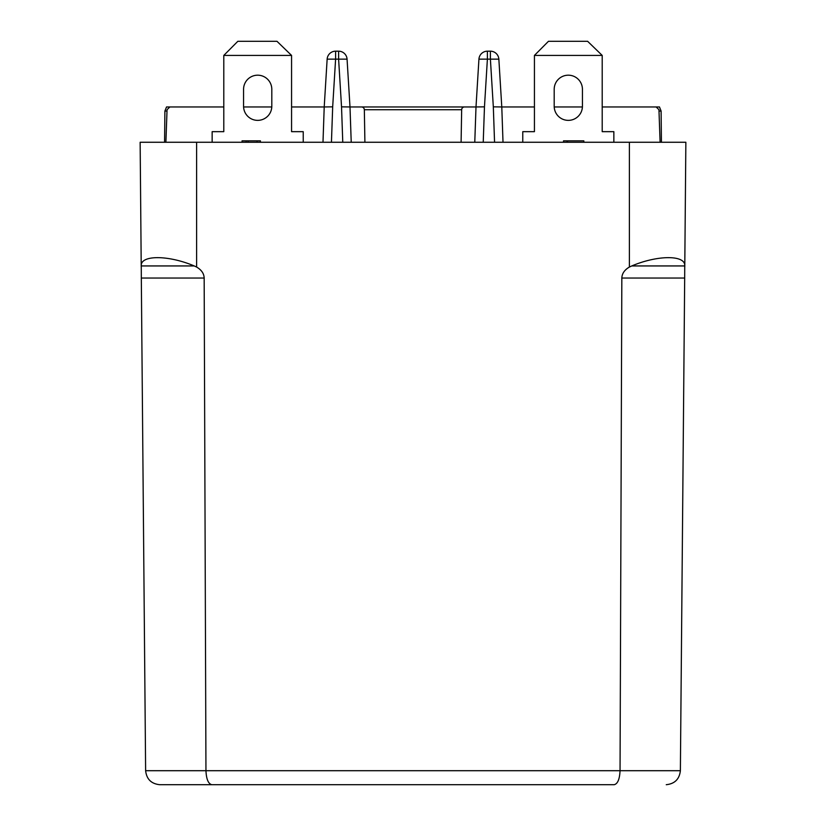 <?xml version="1.0" encoding="UTF-8"?>
<svg xmlns="http://www.w3.org/2000/svg" width="826" height="826" viewBox="0 0 826 826"><rect width="100%" height="100%" fill="white"/><g stroke="black" fill="none" stroke-linecap="round" stroke-linejoin="round"><path stroke-width="1.24" d="M582.433 106.255A14.125 14.125 0 0 1 568.319 120.369A14.125 14.125 0 0 1 554.194 106.255L554.194 89.311A14.125 14.125 0 0 1 568.319 75.187A14.125 14.125 0 0 1 582.433 89.311L582.433 106.255A14.125 14.125 0 0 1 568.319 120.369A14.125 14.125 0 0 1 554.194 106.255A14.125 14.125 0 0 0 554.215 106.957L582.423 106.957A14.125 14.125 0 0 0 582.433 106.255M271.785 106.957A14.125 14.125 0 0 0 271.806 106.255A14.125 14.125 0 0 1 257.681 120.369A14.125 14.125 0 0 1 243.567 106.255L243.567 89.311A14.125 14.125 0 0 1 257.681 75.187A14.125 14.125 0 0 1 271.806 89.311L271.806 106.255A14.125 14.125 0 0 1 257.681 120.369A14.125 14.125 0 0 1 243.567 106.255A14.125 14.125 0 0 0 243.577 106.957L271.785 106.957L243.577 106.957M322.987 142.258L324.215 106.957L291.568 106.957L324.215 106.957L327.148 59.142L335.604 59.142L332.682 106.843L331.443 142.258M166.997 111.045L164.901 111.045L166.522 106.957L223.794 106.957L169.867 106.957L167.048 109.682L165.902 142.258M361.509 106.957L464.491 106.957A2.829 2.829 0 0 0 461.662 109.734L364.338 109.734A2.829 2.829 0 0 0 361.509 106.957L349.997 106.957L351.226 142.258M474.774 142.258L476.003 106.957L464.491 106.957M494.557 142.258L493.318 106.843L490.396 59.142L498.852 59.142L501.785 106.957L534.432 106.957L501.785 106.957L503.013 142.258M661.43 142.258L661.099 111.045L659.478 106.957L602.206 106.957L656.133 106.957L658.952 109.682L660.098 142.258M554.215 106.957L582.423 106.957M613.852 142.258L613.852 131.664L602.206 131.664L602.206 55.425L534.432 55.425L534.432 131.664L522.775 131.664L522.775 142.258M534.432 55.425L548.464 41.3L587.616 41.3L602.206 55.425M554.194 89.311A14.125 14.125 0 0 1 568.319 75.187A14.125 14.125 0 0 1 582.433 89.311A14.125 14.125 0 0 0 568.319 75.187A14.125 14.125 0 0 0 554.194 89.311M303.225 142.258L303.225 131.664L291.568 131.664L291.568 55.425L223.794 55.425L237.836 41.3L276.978 41.3L291.568 55.425M212.148 142.258L212.148 131.664L223.794 131.664L223.794 55.425M243.567 89.311A14.125 14.125 0 0 1 257.681 75.187A14.125 14.125 0 0 1 271.806 89.311A14.125 14.125 0 0 0 257.681 75.187A14.125 14.125 0 0 0 243.567 89.311M461.662 109.734L461.094 142.258M164.901 111.045L164.57 142.258M364.338 109.734L364.906 142.258M501.785 106.957L493.318 106.843M484.47 106.843L476.003 106.957L478.935 59.142L487.392 59.142L484.47 106.843L483.231 142.258M478.935 59.142A8.477 8.477 0 0 1 487.392 51.181L490.396 51.181A8.477 8.477 0 0 1 498.852 59.142M347.065 59.142L349.997 106.957L347.065 59.142A8.477 8.477 0 0 0 338.608 51.181L338.608 59.142L335.604 59.142L335.604 51.181L338.608 51.181A8.477 8.477 0 0 1 347.065 59.142L338.608 59.142L341.53 106.843L349.997 106.957M324.215 106.957L332.682 106.843M335.604 51.181A8.477 8.477 0 0 0 327.148 59.142A8.477 8.477 0 0 1 335.604 51.181M194.234 265.941C168.205 254.893 140.244 254.893 141.267 265.941L194.234 265.941L196.619 267.056C201.482 269.906 204.001 273.571 204.167 278.042L141.318 278.042L145.624 770.699C146.574 779.155 151.282 783.822 159.738 784.7L211.797 784.7C208.297 783.822 206.345 779.155 205.953 770.699L680.376 770.699C679.426 779.155 674.718 783.822 666.262 784.7C674.718 783.822 679.426 779.155 680.376 770.699L684.682 278.042L621.833 278.042C621.999 273.571 624.518 269.906 629.381 267.056L631.766 265.941L684.733 265.941C685.756 254.893 657.795 254.893 631.766 265.941M614.203 784.7L507.598 784.7L614.203 784.7C617.703 783.822 619.655 779.155 620.047 770.699L621.833 278.042M507.598 784.7L211.797 784.7M204.167 278.042L205.953 770.699L145.624 770.699C146.574 779.155 151.282 783.822 159.738 784.7M684.733 265.941L684.682 278.042M141.318 278.042L141.267 265.941M141.225 267.056L140.141 142.258L685.859 142.258L684.775 267.056M583.827 142.258L583.827 140.843L563.518 140.843L563.518 142.258M567.514 140.843L567.514 142.258M566.966 140.843L566.966 142.258M260.438 142.258L260.438 140.843L242.049 140.843L242.049 142.258M248.182 140.843L248.182 142.258M246.117 140.843L246.117 142.258M490.396 51.181L490.396 59.142L487.392 59.142L487.392 51.181M661.099 111.045L659.003 111.045M342.769 142.258L341.53 106.843M629.381 267.056L629.381 142.258M196.619 267.056L196.619 142.258M257.103 140.843L257.103 142.258"/></g></svg>
